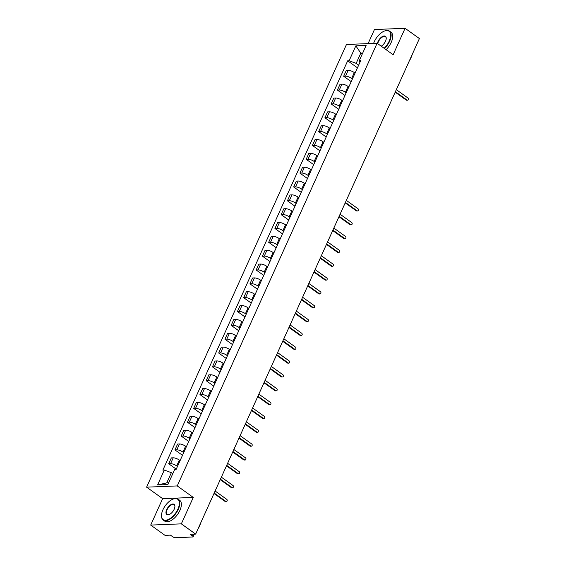 <?xml version="1.0" encoding="UTF-8"?>
<svg xmlns="http://www.w3.org/2000/svg" width="566" height="566" viewBox="0 0 566 566"><rect width="100%" height="100%" fill="white"/><g stroke="black" fill="none" stroke-linecap="round" stroke-linejoin="round"><path stroke-width="0.85" d="M150.697 525.085L181.339 523.854L195.652 534.106L419.399 38.552L405.086 28.3L393.151 54.739L377.119 43.249L346.477 44.481L146.601 487.163L162.64 498.653L150.697 525.085L165.01 535.344L170.437 535.125L172.665 536.717A2.052 0.651 -155.7 0 0 175.326 537.7L192.666 537A2.052 0.651 -155.7 0 0 193.098 536.816A2.052 0.651 -155.7 0 0 192.454 535.917L193.232 534.205M405.086 28.3L374.451 29.538L368.098 43.61M181.339 523.854L193.275 497.415L177.243 485.925L377.119 43.249M195.652 534.106L190.226 534.325L192.454 535.917M355.059 73.113L354.302 72.568A4.719 1.493 -155.7 0 0 348.175 70.318L346.3 70.389L343.661 76.247L345.529 76.169A4.719 1.493 24.3 0 1 351.656 78.426L352.413 78.971M351.203 81.653L343.661 76.247M348.812 86.952L348.048 86.414A4.719 1.493 -155.7 0 0 341.921 84.157L340.053 84.228L337.414 90.086L339.282 90.008A4.719 1.493 24.3 0 1 345.409 92.265L346.166 92.81M344.956 95.491L337.414 90.086M342.557 100.79L341.8 100.253A4.719 1.493 -155.7 0 0 335.673 97.996L333.806 98.067L331.16 103.925L333.034 103.847A4.719 1.493 24.3 0 1 339.161 106.104L339.918 106.649M338.709 109.33L331.16 103.925M336.31 114.629L335.553 114.091A4.719 1.493 -155.7 0 0 329.426 111.835L327.558 111.905L324.912 117.763L326.78 117.686A4.719 1.493 24.3 0 1 332.907 119.942L333.671 120.487M332.454 123.169L324.912 117.763M330.063 128.475L329.306 127.93A4.719 1.493 -155.7 0 0 323.179 125.673L321.311 125.751L318.665 131.602L320.533 131.524A4.719 1.493 24.3 0 1 326.66 133.781L327.417 134.326M326.207 137.007L318.665 131.602M323.816 142.314L323.059 141.769A4.719 1.493 -155.7 0 0 316.932 139.512L315.057 139.59L312.418 145.441L314.286 145.37A4.719 1.493 24.3 0 1 320.413 147.62L321.17 148.165M319.96 150.846L312.418 145.441M317.568 156.152L316.804 155.608A4.719 1.493 -155.7 0 0 310.677 153.351L308.81 153.428L306.171 159.279L308.038 159.209A4.719 1.493 24.3 0 1 314.165 161.459L314.922 162.003M313.713 164.685L306.171 159.279M311.314 169.991L310.557 169.446A4.719 1.493 -155.7 0 0 304.43 167.189L302.562 167.267L299.916 173.118L301.791 173.047A4.719 1.493 24.3 0 1 307.918 175.304L308.675 175.842M307.465 178.523L299.916 173.118M305.067 183.83L304.31 183.285A4.719 1.493 -155.7 0 0 298.183 181.028L296.315 181.106L293.669 186.957L295.537 186.886A4.719 1.493 24.3 0 1 301.664 189.143L302.428 189.681M301.211 192.362L293.669 186.957M298.82 197.668L298.063 197.124A4.719 1.493 -155.7 0 0 291.936 194.867L290.068 194.945L287.422 200.796L289.29 200.725A4.719 1.493 24.3 0 1 295.417 202.982L296.174 203.527M294.964 206.201L287.422 200.796M292.572 211.507L291.815 210.962A4.719 1.493 -155.7 0 0 285.689 208.705L283.814 208.783L281.175 214.641L283.042 214.564A4.719 1.493 24.3 0 1 289.169 216.82L289.926 217.365M288.717 220.04L281.175 214.641M286.325 225.346L285.561 224.801A4.719 1.493 -155.7 0 0 279.434 222.544L277.566 222.622L274.927 228.48L276.795 228.402A4.719 1.493 24.3 0 1 282.922 230.659L283.679 231.204M282.469 233.885L274.927 228.48M280.071 239.185L279.314 238.64A4.719 1.493 -155.7 0 0 273.187 236.383L271.319 236.461L268.673 242.319L270.548 242.241A4.719 1.493 24.3 0 1 276.675 244.498L277.432 245.043M276.222 247.724L268.673 242.319M273.824 253.023L273.067 252.478A4.719 1.493 -155.7 0 0 266.94 250.229L265.072 250.299L262.426 256.157L264.294 256.08A4.719 1.493 24.3 0 1 270.421 258.337L271.185 258.881M269.968 261.563L262.426 256.157M267.577 266.862L266.819 266.324A4.719 1.493 -155.7 0 0 260.693 264.067L258.825 264.138L256.179 269.996L258.046 269.918A4.719 1.493 24.3 0 1 264.173 272.175L264.93 272.72M263.721 275.401L256.179 269.996M261.329 280.701L260.572 280.163A4.719 1.493 -155.7 0 0 254.445 277.906L252.57 277.977L249.931 283.835L251.799 283.757A4.719 1.493 24.3 0 1 257.926 286.014L258.683 286.559M257.473 289.24L249.931 283.835M255.082 294.539L254.318 294.002A4.719 1.493 -155.7 0 0 248.191 291.745L246.323 291.815L243.684 297.674L245.552 297.596A4.719 1.493 24.3 0 1 251.679 299.853L252.436 300.397M251.226 303.079L243.684 297.674M248.828 308.385L248.071 307.84A4.719 1.493 -155.7 0 0 241.944 305.583L240.076 305.661L237.43 311.512L239.305 311.434A4.719 1.493 24.3 0 1 245.432 313.691L246.189 314.236M244.979 316.918L237.43 311.512M242.581 322.224L241.824 321.679A4.719 1.493 -155.7 0 0 235.697 319.422L233.829 319.5L231.183 325.351L233.05 325.28A4.719 1.493 24.3 0 1 239.177 327.53L239.942 328.075M238.725 330.756L231.183 325.351M236.333 336.062L235.576 335.518A4.719 1.493 -155.7 0 0 229.449 333.261L227.582 333.339L224.935 339.19L226.803 339.119A4.719 1.493 24.3 0 1 232.93 341.369L233.687 341.914M232.477 344.595L224.935 339.19M230.086 349.901L229.329 349.356A4.719 1.493 -155.7 0 0 223.202 347.1L221.327 347.177L218.688 353.028L220.556 352.958A4.719 1.493 24.3 0 1 226.683 355.215L227.44 355.752M226.23 358.434L218.688 353.028M223.839 363.74L223.075 363.195A4.719 1.493 -155.7 0 0 216.948 360.938L215.08 361.016L212.441 366.867L214.309 366.796A4.719 1.493 24.3 0 1 220.436 369.053L221.193 369.591M219.983 372.272L212.441 366.867M217.585 377.579L216.828 377.034A4.719 1.493 -155.7 0 0 210.701 374.777L208.833 374.855L206.187 380.706L208.062 380.635A4.719 1.493 24.3 0 1 214.181 382.892L214.946 383.437M213.736 386.111L206.187 380.706M211.337 391.417L210.58 390.873A4.719 1.493 -155.7 0 0 204.453 388.616L202.586 388.693L199.94 394.552L201.807 394.474A4.719 1.493 24.3 0 1 207.934 396.731L208.691 397.275M207.481 399.95L199.94 394.552M205.09 405.256L204.333 404.711A4.719 1.493 -155.7 0 0 198.206 402.454L196.338 402.532L193.692 408.39L195.56 408.312A4.719 1.493 24.3 0 1 201.687 410.569L202.444 411.114M201.234 413.796L193.692 408.39M198.843 419.095L198.086 418.55A4.719 1.493 -155.7 0 0 191.959 416.293L190.084 416.371L187.445 422.229L189.313 422.151A4.719 1.493 24.3 0 1 195.44 424.408L196.197 424.953M194.987 427.634L187.445 422.229M192.596 432.933L191.832 432.389A4.719 1.493 -155.7 0 0 185.705 430.139L183.837 430.21L181.198 436.068L183.066 435.99A4.719 1.493 24.3 0 1 189.193 438.247L189.95 438.792M188.74 441.473L181.198 436.068M186.341 446.772L185.584 446.234A4.719 1.493 -155.7 0 0 179.457 443.977L177.59 444.048L174.944 449.906L176.818 449.828A4.719 1.493 24.3 0 1 182.938 452.085L183.702 452.63M182.493 455.312L174.944 449.906M180.094 460.611L179.337 460.073A4.719 1.493 -155.7 0 0 173.21 457.816L171.342 457.887L168.696 463.745L170.564 463.667A4.719 1.493 24.3 0 1 176.691 465.924L177.448 466.469M176.238 469.15L168.696 463.745M362.198 54.166L360.783 53.147L356.177 63.35L358.66 65.132M356.177 63.35L349.116 60.753L355.851 45.846L366.145 45.429L359.417 60.336L359.842 62.515M172.779 473.685L171.364 472.674L166.758 482.876L157.574 484.977L167.869 484.56L174.597 469.66L176.04 469.603L360.853 60.279L359.417 60.336M157.574 484.977L164.303 470.07L171.364 472.674M349.116 60.753L347.68 60.81L162.867 470.134L164.303 470.07M146.601 487.163L177.243 485.925M162.64 498.653L193.275 497.415M166.758 482.876L168.668 482.798M362.693 53.07L360.783 53.147L355.851 45.846M357.45 67.814L347.68 60.81M395.401 91.706L407.032 100.041A1.182 0.948 87.7 0 0 407.541 100.203L406.742 100.232A1.182 0.948 -92.3 0 1 406.239 100.076L395.195 92.166M407.541 100.203A1.182 0.948 87.7 0 0 407.952 98.003L396.32 89.669M384.158 48.294A12.523 6.346 -54.4 0 0 389.238 41.077A12.523 6.346 -54.4 0 0 384.632 30.974A12.523 6.346 -54.4 0 0 374.289 41.686A12.523 6.346 -54.4 0 0 373.61 43.391M384.774 30.925A12.827 6.502 125.6 0 1 384.915 30.875A12.827 6.502 125.6 0 1 389.45 31.109A12.827 6.502 125.6 0 1 389.641 41.226A12.827 6.502 125.6 0 1 384.512 48.542M377.402 43.448A6.261 3.17 125.6 0 1 378.024 41.53A6.261 3.17 125.6 0 1 383.069 36.224A6.261 3.17 125.6 0 1 386.231 38.354A6.261 3.17 125.6 0 1 385.503 41.233A6.261 3.17 125.6 0 1 381.208 46.179M386.224 38.509A5.95 3.014 -54.4 0 0 385.446 36.698A5.95 3.014 -54.4 0 0 378.428 41.679A5.95 3.014 -54.4 0 0 377.791 43.731M412.281 54.322A12.827 6.502 125.6 0 1 411.355 56.784A12.827 6.502 125.6 0 1 410.046 59.267M411.411 56.664A9.233 4.684 125.6 0 1 410.866 58.057A9.233 4.684 125.6 0 1 409.459 60.569M389.45 31.109L391.035 32.241A12.827 6.502 125.6 0 1 391.219 42.358A12.827 6.502 125.6 0 1 386.09 49.681M162.951 509.733A12.523 6.346 -54.4 0 0 161.501 515.492A12.523 6.346 -54.4 0 0 167.826 519.737A12.523 6.346 -54.4 0 0 177.908 509.131A12.523 6.346 -54.4 0 0 173.295 499.028A12.523 6.346 -54.4 0 0 162.951 509.733M173.437 498.979A12.827 6.502 125.6 0 1 173.585 498.922A12.827 6.502 125.6 0 1 178.12 499.155A12.827 6.502 125.6 0 1 178.304 509.28A12.827 6.502 125.6 0 1 163.178 520.013A12.827 6.502 125.6 0 1 161.494 515.796A12.827 6.502 125.6 0 1 161.501 515.64M166.694 509.584A6.261 3.17 125.6 0 1 171.731 504.278A6.261 3.17 125.6 0 1 174.894 506.4A6.261 3.17 125.6 0 1 174.165 509.28A6.261 3.17 125.6 0 1 169.001 514.635A6.261 3.17 125.6 0 1 166.694 509.584M174.894 506.556A5.95 3.014 -54.4 0 0 174.116 504.745A5.95 3.014 -54.4 0 0 167.09 509.733A5.95 3.014 -54.4 0 0 167.182 514.423A5.95 3.014 -54.4 0 0 169.142 514.579M200.944 522.376A12.827 6.502 125.6 0 1 200.024 524.838A12.827 6.502 125.6 0 1 198.716 527.314M200.081 524.71A9.233 4.684 125.6 0 1 199.529 526.104A9.233 4.684 125.6 0 1 198.128 528.616M178.12 499.155L179.698 500.294A12.827 6.502 125.6 0 1 179.889 510.412A12.827 6.502 125.6 0 1 164.756 521.144L163.178 520.013M345.409 202.423L357.047 210.757A1.182 0.948 87.7 0 0 357.549 210.92L356.757 210.948A1.182 0.948 -92.3 0 1 356.247 210.793L345.203 202.876M357.549 210.92A1.182 0.948 87.7 0 0 357.967 208.72L346.328 200.378M339.161 216.262L350.793 224.596A1.182 0.948 87.7 0 0 351.302 224.759L350.51 224.787A1.182 0.948 -92.3 0 1 350 224.631L338.956 216.714M351.302 224.759A1.182 0.948 87.7 0 0 351.719 222.558L340.081 214.224M332.914 230.1L344.545 238.435A1.182 0.948 87.7 0 0 345.055 238.597L344.255 238.626A1.182 0.948 -92.3 0 1 343.753 238.47L332.709 230.553M345.055 238.597A1.182 0.948 87.7 0 0 345.465 236.397L333.834 228.063M326.667 243.939L338.298 252.273A1.182 0.948 87.7 0 0 338.808 252.436L338.008 252.464A1.182 0.948 -92.3 0 1 337.499 252.309L326.455 244.392M338.808 252.436A1.182 0.948 87.7 0 0 339.218 250.236L327.587 241.901M320.413 257.778L332.051 266.112A1.182 0.948 87.7 0 0 332.56 266.275L331.761 266.303A1.182 0.948 -92.3 0 1 331.252 266.147L320.207 258.238M332.56 266.275A1.182 0.948 87.7 0 0 332.971 264.074L321.339 255.74M314.165 271.616L325.804 279.951A1.182 0.948 87.7 0 0 326.306 280.113L325.514 280.142A1.182 0.948 -92.3 0 1 325.004 279.986L313.96 272.076M326.306 280.113A1.182 0.948 87.7 0 0 326.724 277.913L315.085 269.579M307.918 285.455L319.549 293.796A1.182 0.948 87.7 0 0 320.059 293.952L319.266 293.987A1.182 0.948 -92.3 0 1 318.757 293.825L307.713 285.915M320.059 293.952A1.182 0.948 87.7 0 0 320.476 291.752L308.838 283.417M301.671 299.294L313.302 307.635A1.182 0.948 87.7 0 0 313.812 307.791L313.012 307.826A1.182 0.948 -92.3 0 1 312.51 307.663L301.466 299.754M313.812 307.791A1.182 0.948 87.7 0 0 314.222 305.59L302.591 297.256M295.424 313.132L307.055 321.474A1.182 0.948 87.7 0 0 307.564 321.63L306.765 321.665A1.182 0.948 -92.3 0 1 306.256 321.502L295.211 313.592M307.564 321.63A1.182 0.948 87.7 0 0 307.975 319.429L296.343 311.095M289.169 326.978L300.808 335.313A1.182 0.948 87.7 0 0 301.317 335.468L300.518 335.504A1.182 0.948 -92.3 0 1 300.008 335.341L288.964 327.431M301.317 335.468A1.182 0.948 87.7 0 0 301.728 333.268L290.096 324.934M282.922 340.817L294.561 349.151A1.182 0.948 87.7 0 0 295.063 349.307L294.27 349.342A1.182 0.948 -92.3 0 1 293.761 349.18L282.717 341.27M295.063 349.307A1.182 0.948 87.7 0 0 295.48 347.107L283.842 338.772M276.675 354.656L288.306 362.99A1.182 0.948 87.7 0 0 288.816 363.146L288.023 363.181A1.182 0.948 -92.3 0 1 287.514 363.018L276.47 355.108M288.816 363.146A1.182 0.948 87.7 0 0 289.233 360.952L277.595 352.611M270.428 368.494L282.059 376.829A1.182 0.948 87.7 0 0 282.568 376.984L281.769 377.02A1.182 0.948 -92.3 0 1 281.267 376.864L270.223 368.947M282.568 376.984A1.182 0.948 87.7 0 0 282.979 374.791L271.347 366.45M264.18 382.333L275.812 390.667A1.182 0.948 87.7 0 0 276.321 390.83L275.522 390.858A1.182 0.948 -92.3 0 1 275.012 390.703L263.968 382.786M276.321 390.83A1.182 0.948 87.7 0 0 276.732 388.63L265.1 380.288M257.926 396.172L269.565 404.506A1.182 0.948 87.7 0 0 270.074 404.669L269.275 404.697A1.182 0.948 -92.3 0 1 268.765 404.541L257.721 396.625M270.074 404.669A1.182 0.948 87.7 0 0 270.484 402.468L258.853 394.134M251.679 410.01L263.317 418.345A1.182 0.948 87.7 0 0 263.82 418.507L263.027 418.536A1.182 0.948 -92.3 0 1 262.518 418.38L251.474 410.463M263.82 418.507A1.182 0.948 87.7 0 0 264.237 416.307L252.599 407.973M245.432 423.849L257.063 432.183A1.182 0.948 87.7 0 0 257.572 432.346L256.78 432.374A1.182 0.948 -92.3 0 1 256.271 432.219L245.227 424.302M257.572 432.346A1.182 0.948 87.7 0 0 257.99 430.146L246.351 421.812M239.185 437.688L250.816 446.022A1.182 0.948 87.7 0 0 251.325 446.185L250.526 446.213A1.182 0.948 -92.3 0 1 250.023 446.058L238.979 438.148M251.325 446.185A1.182 0.948 87.7 0 0 251.736 443.985L240.104 435.65M232.937 451.527L244.569 459.861A1.182 0.948 87.7 0 0 245.078 460.024L244.279 460.052A1.182 0.948 -92.3 0 1 243.769 459.896L232.725 451.986M245.078 460.024A1.182 0.948 87.7 0 0 245.488 457.823L233.857 449.489M226.683 465.365L238.321 473.707A1.182 0.948 87.7 0 0 238.831 473.862L238.031 473.898A1.182 0.948 -92.3 0 1 237.522 473.735L226.478 465.825M238.831 473.862A1.182 0.948 87.7 0 0 239.241 471.662L227.61 463.328M220.436 479.204L232.074 487.545A1.182 0.948 87.7 0 0 232.576 487.701L231.784 487.736A1.182 0.948 -92.3 0 1 231.275 487.574L220.231 479.664M232.576 487.701A1.182 0.948 87.7 0 0 232.994 485.501L221.356 477.166M214.189 493.043L225.82 501.384A1.182 0.948 87.7 0 0 226.329 501.54L225.537 501.575A1.182 0.948 -92.3 0 1 225.027 501.412L213.983 493.502M226.329 501.54A1.182 0.948 87.7 0 0 226.747 499.339L215.108 491.005M176.691 465.924L179.337 460.073M182.938 452.085L185.584 446.234M189.193 438.247L191.832 432.389M195.44 424.408L198.086 418.55M201.687 410.569L204.333 404.711M207.934 396.731L210.58 390.873M214.181 382.892L216.828 377.034M220.436 369.053L223.075 363.195M226.683 355.215L229.329 349.356M232.93 341.369L235.576 335.518M239.177 327.53L241.824 321.679M245.432 313.691L248.071 307.84M251.679 299.853L254.318 294.002M257.926 286.014L260.572 280.163M264.173 272.175L266.819 266.324M270.421 258.337L273.067 252.478M276.675 244.498L279.314 238.64M282.922 230.659L285.561 224.801M289.169 216.82L291.815 210.962M295.417 202.982L298.063 197.124M301.664 189.143L304.31 183.285M307.918 175.304L310.557 169.446M314.165 161.459L316.804 155.608M320.413 147.62L323.059 141.769M326.66 133.781L329.306 127.93M332.907 119.942L335.553 114.091M339.161 106.104L341.8 100.253M345.409 92.265L348.048 86.414M351.656 78.426L354.302 72.568M176.818 449.828L179.457 443.977M183.066 435.99L185.705 430.139M189.313 422.151L191.959 416.293M195.56 408.312L198.206 402.454M201.807 394.474L204.453 388.616M208.062 380.635L210.701 374.777M214.309 366.796L216.948 360.938M220.556 352.958L223.202 347.1M226.803 339.119L229.449 333.261M233.05 325.28L235.697 319.422M239.305 311.434L241.944 305.583M245.552 297.596L248.191 291.745M251.799 283.757L254.445 277.906M258.046 269.918L260.693 264.067M264.294 256.08L266.94 250.229M270.548 242.241L273.187 236.383M276.795 228.402L279.434 222.544M283.042 214.564L285.689 208.705M289.29 200.725L291.936 194.867M295.537 186.886L298.183 181.028M301.791 173.047L304.43 167.189M308.038 159.209L310.677 153.351M314.286 145.37L316.932 139.512M320.533 131.524L323.179 125.673M326.78 117.686L329.426 111.835M333.034 103.847L335.673 97.996M339.282 90.008L341.921 84.157M345.529 76.169L348.175 70.318M170.564 463.667L173.21 457.816M407.032 100.041L406.239 100.076M357.047 210.757L356.247 210.793M350.793 224.596L350 224.631M344.545 238.435L343.753 238.47M338.298 252.273L337.499 252.309M332.051 266.112L331.252 266.147M325.804 279.951L325.004 279.986M319.549 293.796L318.757 293.825M313.302 307.635L312.51 307.663M307.055 321.474L306.256 321.502M300.808 335.313L300.008 335.341M294.561 349.151L293.761 349.18M288.306 362.99L287.514 363.018M282.059 376.829L281.267 376.864M275.812 390.667L275.012 390.703M269.565 404.506L268.765 404.541M263.317 418.345L262.518 418.38M257.063 432.183L256.271 432.219M250.816 446.022L250.023 446.058M244.569 459.861L243.769 459.896M238.321 473.707L237.522 473.735M232.074 487.545L231.275 487.574M225.82 501.384L225.027 501.412M194.301 534.155L193.098 536.816"/></g></svg>
